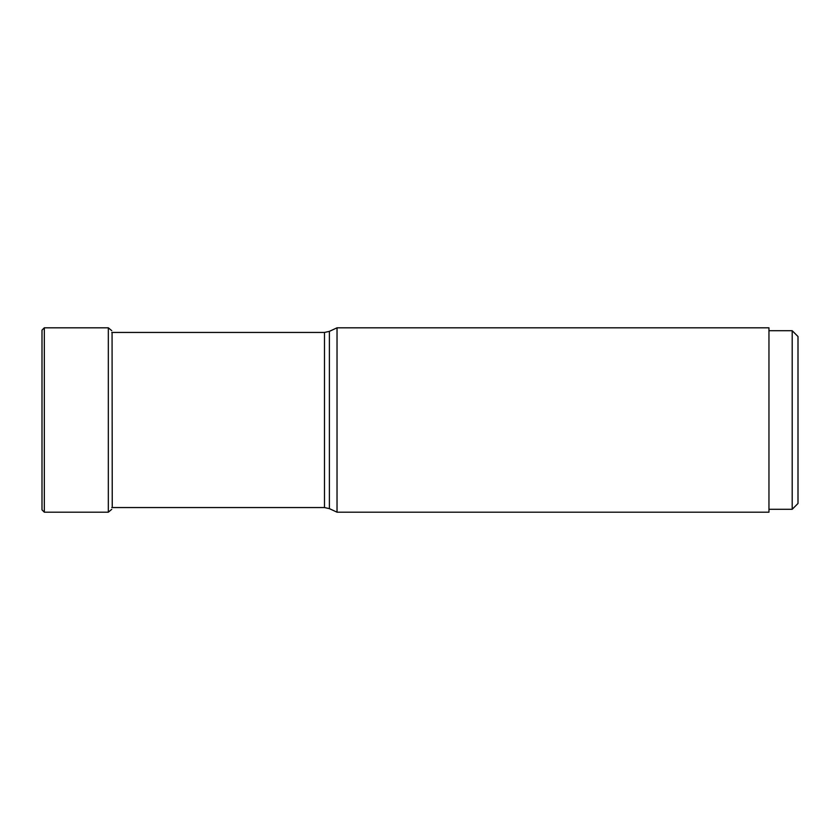 <?xml version="1.0" encoding="UTF-8"?>
<svg xmlns="http://www.w3.org/2000/svg" width="840" height="840" viewBox="0 0 840 840"><rect width="100%" height="100%" fill="white"/><g stroke="black" fill="none" stroke-linecap="round" stroke-linejoin="round"><path stroke-width="1.26" d="M42 509.87L42 330.131L44.321 327.81L44.321 512.19L42 509.87M768.957 509.292L792.194 509.292L792.194 330.708L768.957 330.708M792.194 330.708L798 336.514L798 503.486L798 336.514M792.194 509.292L798 503.486M337.029 327.81L337.029 512.19L768.957 512.19L768.957 327.81L337.029 327.81L329.395 331.359L329.395 508.641L324.481 507.549L324.481 332.451L111.752 332.451M112.245 506.489L112.067 332.451M111.752 509.324L108.329 512.19L108.329 327.81L111.752 330.677M108.329 327.81L44.321 327.81M108.329 512.19L44.321 512.19M329.395 508.641L337.029 512.19M329.395 331.359L324.481 332.451M324.481 507.549L111.752 507.549"/></g></svg>
